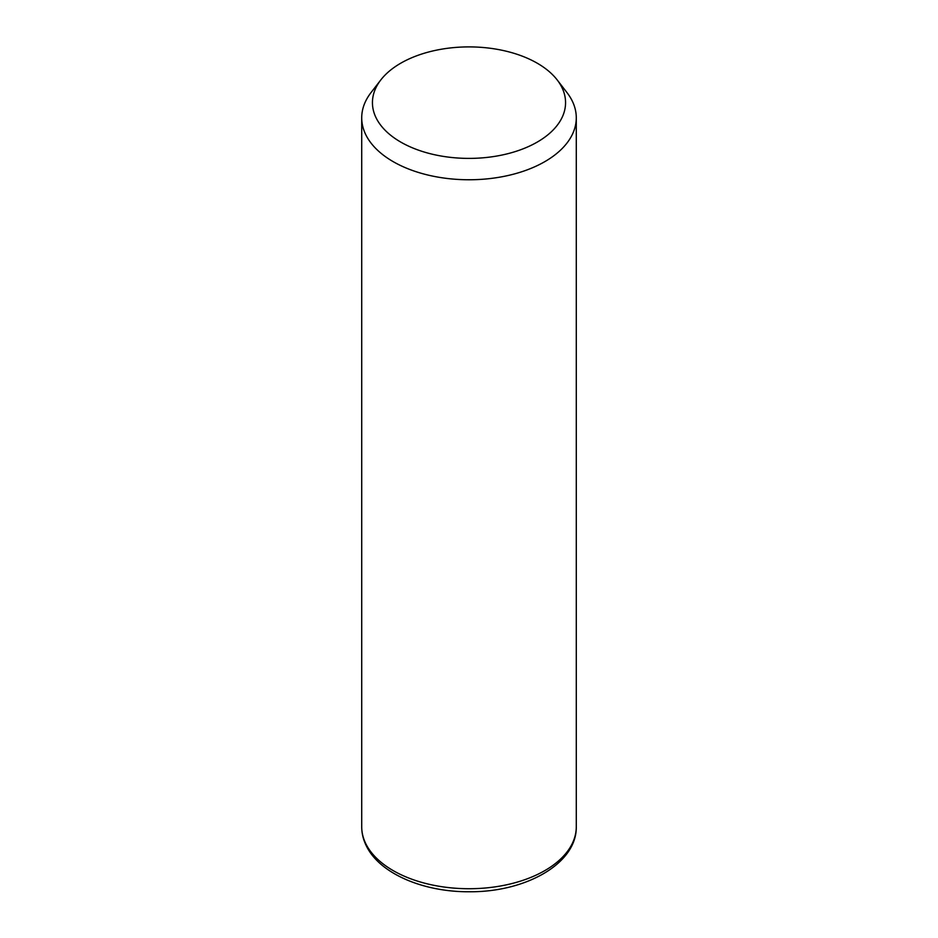 <?xml version="1.0" encoding="UTF-8"?>
<svg xmlns="http://www.w3.org/2000/svg" width="938" height="938" viewBox="0 0 938 938"><rect width="100%" height="100%" fill="white"/><g stroke="black" fill="none" stroke-linecap="round" stroke-linejoin="round"><path stroke-width="1.41" d="M557.149 79.882L566.939 92.534A107.284 61.943 180 0 1 571.946 100.378A107.284 61.943 180 0 1 576.284 117.813A107.284 61.943 180 0 1 484.254 179.135A107.284 61.943 180 0 1 366.055 135.26A107.284 61.943 180 0 1 361.716 117.813A107.284 61.943 180 0 1 371.061 92.534L380.851 79.882A96.555 55.741 180 0 1 469 46.9A96.555 55.741 180 0 1 557.149 79.882A96.555 55.741 180 0 1 561.651 86.953A96.555 55.741 180 0 1 496.179 156.142A96.555 55.741 180 0 1 376.349 118.34A96.555 55.741 180 0 1 380.851 79.882M576.284 117.813L576.284 826.788A107.284 61.943 180 0 1 484.254 888.098A107.284 61.943 180 0 1 366.055 844.223A107.284 61.943 180 0 1 361.716 826.788L361.716 117.813M576.284 826.788C576.893 863.851 525.327 892.237 469.41 891.757C423.812 892.097 380.16 873.923 366.547 846.311C363.346 840.026 361.74 833.53 361.716 826.788"/></g></svg>
